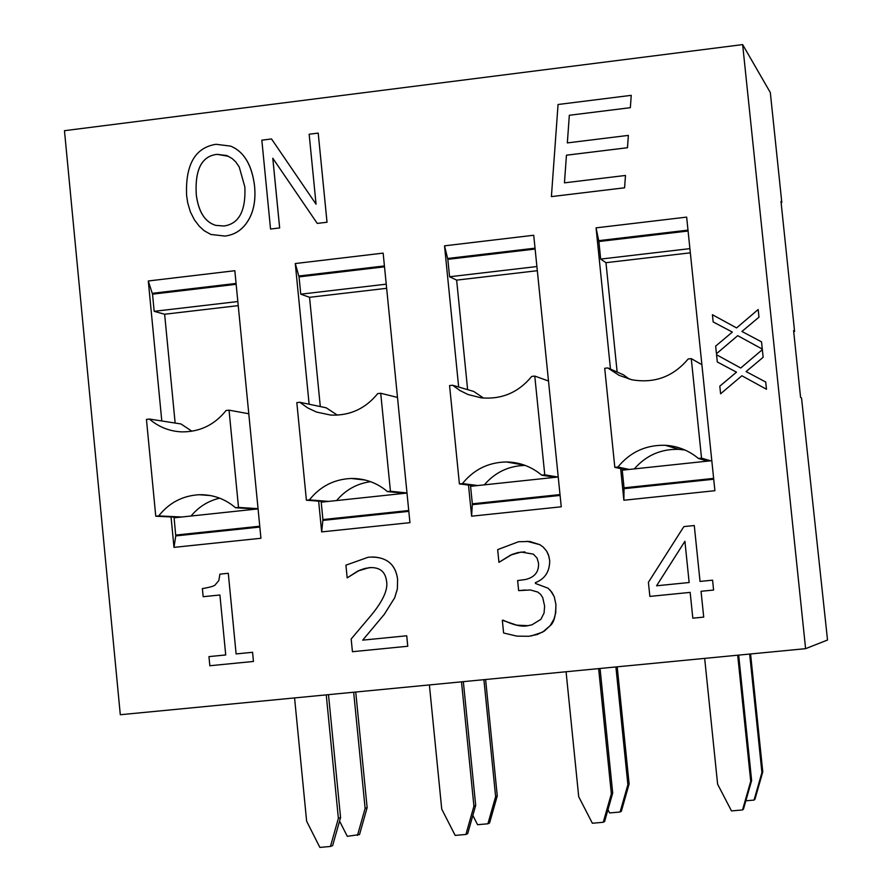 <?xml version="1.0" encoding="UTF-8"?>
<svg xmlns="http://www.w3.org/2000/svg" width="892" height="892" viewBox="0 0 892 892"><rect width="100%" height="100%" fill="white"/><g stroke="black" fill="none" stroke-linecap="round" stroke-linejoin="round"><path stroke-width="1.34" d="M793.702 331.556L794.582 331.456L793.59 330.553L800.581 397.386L801.54 398.033L827.531 640.021L805.599 648.662L742.646 44.6L770.32 92.545L781.816 202.551L781.124 202.629M794.582 331.456L780.991 201.402L781.816 202.551M742.646 44.6L64.469 130.689L120.297 714.726L805.599 648.662M741.932 331.478L758.969 317.151L758.178 309.524L736.569 327.922L712.418 314.72L713.165 321.934L732.354 332.069L715.663 346.107L716.454 353.723L737.706 335.66L762.292 349.095L761.545 341.87L741.932 331.478L758.981 317.162L758.178 309.524M713.165 321.934L732.343 332.069M761.545 341.87L762.292 349.095M762.303 349.095L737.706 335.66M716.466 353.734L737.717 335.671M631.235 95.344L558.058 104.498L551.401 196.608L624.578 187.788L625.47 175.456L564.446 182.849L566.442 155.197L627.466 147.726L628.358 135.394L567.334 142.91L569.33 115.269L630.354 107.676L631.235 95.344L630.354 107.676M628.369 135.406L627.477 147.738L566.453 155.208L564.458 182.849M625.482 175.468L624.578 187.788M551.412 196.608L624.59 187.799M630.365 107.687L569.33 115.269L567.345 142.91M208.962 656.612L209.843 665.744L253.451 661.451L252.57 652.297L236.112 653.925L228.285 573.288L219.9 574.147L218.863 580.514L215.329 584.706C214.693 585.832 210.958 587.048 204.112 588.33L202.373 588.542L203.164 596.703L219.911 594.997L225.721 654.962L208.962 656.612L225.721 654.951M228.296 573.288L236.112 653.925M236.135 653.925L252.57 652.297M252.581 652.297L253.451 661.451M219.911 594.997L203.164 596.703M351.169 638.984L352.429 651.706L407.755 646.254L406.719 635.784L362.709 640.144L384.218 614.432L394.688 597.763L397.353 588.976L397.598 579.242C395.401 563.465 385.634 556.117 368.285 557.21L345.929 565.16L347.178 577.86L357.792 571.058L369.098 567.669C379.468 566.944 385.277 571.382 386.526 580.971C388.243 589.289 383.192 600.651 371.373 615.056L351.169 638.984M372.622 556.976C387.407 557.556 395.736 564.971 397.609 579.242L397.375 588.976L394.699 597.763L384.24 614.432L362.709 640.144L406.719 635.784M407.767 646.254L406.73 635.784M371.362 567.535L365.073 568.394L359.309 570.378L347.178 577.86M550.108 625.716C553.932 622.85 555.861 615.759 555.906 604.43L554.233 596.692L550.431 590.459L548.023 588.196L535.468 583.468L535.378 582.654C544.945 578.941 549.717 571.594 549.695 560.6L548.859 556.173L546.662 551.167L543.217 547.108L539.85 544.678L529.759 541.455L518.508 541.745L497.669 549.617L498.94 562.339L510.681 555.036L521.118 552.059L533.36 554.122L537.062 558.091L538.523 563.086C539.047 571.906 534.643 577.392 525.299 579.555L517.628 580.558L518.642 590.638L530.405 589.969L537.809 592.076L540.574 594.328L542.726 597.607L544.611 606.058L544.075 612.994L540.864 619.349L531.911 624.835L527.428 625.783C521.552 626.964 513.446 625.102 503.133 620.174L502.33 620.252L503.601 632.997L516.914 636.13L528.711 636.297L537.385 634.468L544.455 630.99L550.13 625.705L542.592 632.16L531.13 635.985M524.853 551.88L517.962 552.572L512.175 554.389L498.94 562.339M526.882 541.254L539.85 544.678M539.861 544.678L543.239 547.108L546.673 551.167L548.446 554.824L549.706 560.6C549.728 571.594 544.956 578.941 535.39 582.654L535.468 583.468L548.045 588.196L551.869 592.266L554.244 596.692L555.917 604.43L555.716 612.916L553.988 619.07L550.13 625.705M528.131 625.693L516.758 625.158L502.33 620.252M525.355 589.991L518.642 590.638M703.71 617.108L701.045 591.296L713.589 590.047L712.574 580.168L700.03 581.428L694.277 525.533L683.852 526.603L648.406 582.309L649.855 596.402L690.163 592.388L692.816 618.189L703.71 617.108L701.056 591.296M689.148 582.521L656.568 585.788L684.911 541.277L689.148 582.521M684.911 541.299L656.579 585.788M700.042 581.428L694.277 525.533M712.574 580.168L713.589 590.047M233.091 147.258C244.988 153.357 252.157 166.291 254.577 186.049C251.856 164.819 243.873 151.506 230.615 146.121L216.054 144.292C195.147 147.559 185.324 164.63 186.606 195.493L187.721 202.908L190.386 211.883L194.389 219.811L199.217 226.167L204.257 230.772L210.902 234.473L224.929 236.068C235.343 234.797 243.326 229.199 248.901 219.287C253.941 210.289 255.826 199.206 254.555 186.038C255.848 199.217 253.964 210.3 248.924 219.298C243.349 229.211 235.365 234.797 224.951 236.068L210.88 234.462M228.486 156.301L217.124 154.349C201.837 156.044 194.88 169.413 196.251 194.456C194.857 169.402 201.815 156.033 217.102 154.349L226.735 155.52L232.02 158.453L235.622 161.742L239.234 166.982L244.854 186.952C245.913 210.925 238.922 223.937 223.881 225.999L215.741 225.364C205.004 222.153 198.503 211.85 196.229 194.445C198.269 210.78 204.19 220.881 214.024 224.762M271.525 138.951L261.835 140.155L270.544 229.043L279.642 227.939L272.796 158.23L317.262 223.413L327.018 222.231L318.21 133.098L309.156 134.235L316.058 204.19L271.525 138.951L316.047 204.168M317.284 223.413L327.029 222.242L318.21 133.098M272.818 158.263L279.664 227.951L270.544 229.043M746.091 371.585L763.151 357.291L762.348 349.653L740.728 368.017L716.555 354.76L717.302 361.974L736.502 372.154L719.811 386.169L720.602 393.796L741.876 375.766L766.473 389.258L765.715 382.021L746.091 371.585L763.151 357.291L762.348 349.653M736.502 372.165L717.302 361.974M765.726 382.021L766.473 389.258M766.484 389.258L741.876 375.766L720.602 393.796M161.798 420.979L148.295 280.98L234.83 270.711L260.932 538.266L173.985 547.365L171.052 516.947M309.123 404.232L295.285 263.541L383.147 253.116L409.941 522.656L321.666 531.9L318.645 501.148M458.666 387.028L444.528 245.835L533.728 235.254L561.246 506.801L471.612 516.189L468.49 485.058M610.485 369.121L596.057 227.861L686.65 217.113L714.905 490.7L623.876 500.245L620.642 468.601M604.709 368.285L607.787 367.939L619.081 375.331L631.848 379.769C654.46 383.638 673.237 376.714 688.167 358.974L691.278 358.629L701.536 458.142L698.425 458.466C688.802 450.471 677.764 446.078 665.309 445.286C645.964 444.796 630.165 452.043 617.911 467.04L614.822 467.363L604.709 368.285M629.406 379.189L623.43 374.807L607.787 367.939M701.893 364.694L691.278 358.629M710.612 460.796L701.536 458.142M707.579 461.119L698.425 458.466M685.023 450.036L678.912 449.356C660.972 448.854 646.109 455.366 634.323 468.902M629.183 469.448L617.911 467.04M626.184 469.772L614.822 467.363M449.568 385.578L452.601 385.244L459.938 390.529L468.044 394.52L481.189 397.843C501.638 399.649 518.486 392.502 531.721 376.424L534.776 376.078L544.767 474.823L541.7 475.157C531.454 466.594 519.69 462.19 506.422 461.956C488.448 462.312 473.797 469.515 462.446 483.587L459.402 483.91L449.568 385.578M483.564 398.077L473.719 391.432L452.601 385.244M548.502 381.007L534.776 376.078M557.957 477.019L544.767 474.823M554.98 477.343L541.7 475.157M525.154 465.401C508.719 465.825 495.116 472.303 484.345 484.847M477.777 485.538L462.446 483.587M474.812 485.861L459.402 483.91M296.824 402.615L299.812 402.281L307.718 407.934L316.504 412.059L330.709 415.081C349.787 415.873 365.452 408.703 377.706 393.595L380.717 393.26L390.44 491.258L387.429 491.581C376.937 482.739 364.884 478.368 351.292 478.469C334.177 479.205 320.206 486.352 309.39 499.888L306.402 500.2L296.824 402.615M337.354 415.137L326.249 407.811L299.812 402.281M397.498 397.431L380.717 393.26M406.986 492.93L390.44 491.258M404.689 493.309L387.429 491.581M370.581 481.669C356.912 483.587 345.583 489.886 336.618 500.546M328.657 501.393L309.39 499.888M325.736 501.705L306.402 500.2M623.876 500.245L624.043 487.835L622.237 470.184L711.805 460.673M689.906 248.634L600.673 259.081L605.969 262.683L617.153 372.042M690.341 252.826L605.969 262.683M471.612 516.189L472.336 503.824L470.575 486.307L558.225 476.997M536.906 266.541L449.579 276.765L456.637 280.121L467.631 389.648M537.33 270.7L456.637 280.121M321.666 531.9L322.926 519.568L321.209 502.185L406.997 493.064M386.236 284.169L300.76 294.182L309.546 297.304L320.306 406.574M386.637 288.306L309.546 297.304M146.444 419.385L149.377 419.05C158.676 426.989 169.391 431.271 181.533 431.873C199.641 432.085 214.481 424.96 226.077 410.498L229.043 410.164L238.51 507.425L235.544 507.749C224.962 498.762 212.82 494.424 199.117 494.726C182.604 495.696 169.145 502.753 158.709 515.922L155.765 516.234L146.444 419.385M191.925 431.237L180.965 423.956L149.377 419.05M248.79 413.754L229.043 410.164M258.044 508.641L238.51 507.425M256.673 509.042L235.544 507.749M219.666 498.16C208.215 500.891 198.693 506.834 191.078 516.011M181.778 517.003L158.709 515.922M178.902 517.304L155.765 516.234M600.673 259.081L598.889 241.531L596.057 227.861M449.579 276.765L447.829 259.349L444.528 245.835M300.76 294.182L299.054 276.888L295.285 263.541M173.985 547.365L175.757 535.914L174.096 517.817L258.067 508.897M237.841 301.541L154.171 311.33L164.63 314.24L175.144 423.053M154.171 311.33L152.521 294.17L148.295 280.98M238.242 305.633L164.63 314.24M339.562 821.086L347.278 836.317L359.521 834.566L367.136 807.639L355.741 692.025M357.48 835.403L365.118 808.386L367.136 807.639M365.118 808.386L353.667 692.225M294.572 697.923L306.636 821.231L319.86 847.4L330.441 846.463L338.38 818.377L340.566 817.563L332.649 845.56L330.441 846.463M326.249 694.868L338.38 818.377M340.566 817.563L328.49 694.656M429.387 684.933L441.73 809.066L455.165 835.403L465.903 834.455L473.92 806.178L475.692 805.387L467.709 833.585L465.903 834.455M461.498 681.834L473.92 806.178M475.692 805.387L463.338 681.655M472.849 815.444L477.577 824.71L487.913 823.784L489.574 822.981L497.268 795.865L485.605 679.514M487.913 823.784L495.629 796.589L497.268 795.865M495.629 796.589L483.91 679.671M566.074 671.754L578.718 796.734L592.366 823.249L603.248 822.279L611.354 793.802L612.704 793.055L604.631 821.443L603.248 822.279M598.632 668.621L611.354 793.802M612.704 793.055L600.048 668.476M607.965 809.735L609.615 812.947L620.096 812.01L621.367 811.241L629.128 783.934L617.208 666.826M620.096 812.01L627.879 784.637L629.128 783.934M627.879 784.637L615.904 666.948M704.669 658.396L717.625 784.235L731.496 810.917L742.534 809.936L750.718 781.258L751.633 780.533L743.471 809.133L742.534 809.936M737.695 655.207L750.718 781.258M751.633 780.533L738.676 655.118M745.846 800.815L754.052 800.079L754.933 799.332L762.772 771.848L750.573 653.97M754.052 800.079L761.924 772.517L762.772 771.848M761.924 772.517L749.67 654.059M624.088 488.682L713.723 479.238M713.633 478.391L624.043 487.835M688 230.125L598.755 240.65M598.889 241.531L688.089 231.017M472.359 504.671L560.098 495.428M560.009 494.581L472.336 503.824M535.044 248.166L447.684 258.468M447.829 259.349L535.133 249.046M322.937 520.404L408.815 511.361M408.737 510.525L322.926 519.568M384.419 265.939L298.898 276.018M299.054 276.888L384.508 266.808M259.75 526.224L175.757 535.077M175.757 535.914L259.84 527.049M152.521 294.17L236.157 284.303M236.068 283.433L152.354 293.312M678.912 449.356L665.309 445.286M524.674 465.223L506.422 461.956M365.385 480.074L351.292 478.469M210.479 495.573L199.117 494.726"/></g></svg>
